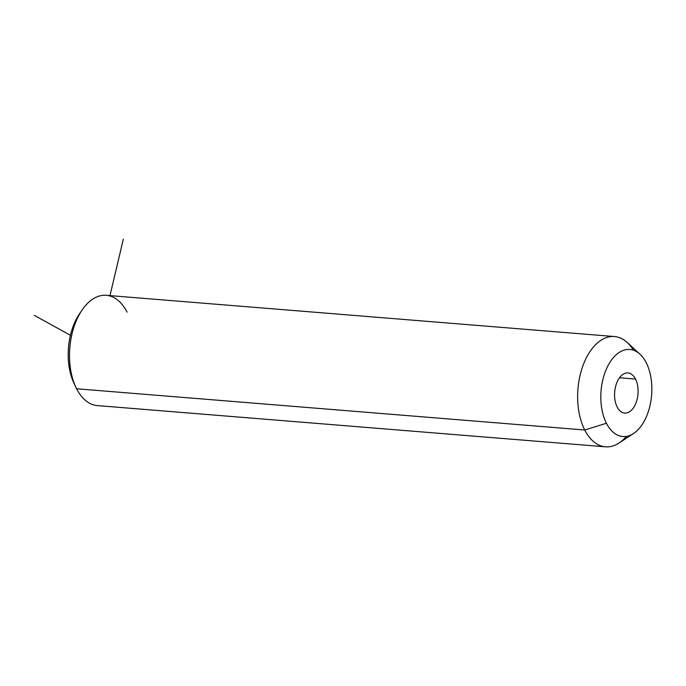 <?xml version="1.0" encoding="UTF-8"?>
<svg xmlns="http://www.w3.org/2000/svg" width="686" height="686" viewBox="0 0 686 686"><rect width="100%" height="100%" fill="white"/><g stroke="black" fill="none" stroke-linecap="round" stroke-linejoin="round"><path stroke-width="1.03" d="M80.802 312.01A49.495 28.743 94.6 0 0 74.534 384.357M127.073 312.147A55.317 32.122 94.6 0 0 82.131 309.961A55.317 32.122 94.6 0 0 75.863 387.247A55.317 32.122 94.6 0 0 76.609 388.773L584.729 429.993A55.317 32.122 94.6 0 0 605.489 446.818A55.317 32.122 94.6 0 0 626.447 436.382M75.863 387.247L73.874 382.994A49.495 28.743 -85.4 0 1 79.482 313.845L82.131 309.961M605.489 446.818L97.361 405.598A55.317 32.122 -85.4 0 1 76.609 388.773A55.317 32.122 -85.4 0 1 73.736 327.685A55.317 32.122 -85.4 0 1 106.313 295.323L614.433 336.543A55.317 32.122 94.6 0 0 581.857 368.905A55.317 32.122 94.6 0 0 584.729 429.993L76.609 388.773M633.435 350.22A55.317 32.122 94.6 0 0 614.433 336.543M633.521 433.518L619.072 442.993A55.317 32.122 -85.4 0 1 584.729 429.993L606.407 423.253A43.672 25.365 94.6 0 0 633.521 433.518A43.672 25.365 94.6 0 0 646.246 362.757A43.672 25.365 94.6 0 0 639.961 354.182A43.672 25.365 94.6 0 0 607.299 367.07A43.672 25.365 94.6 0 0 606.407 423.253L584.729 429.993A55.317 32.122 -85.4 0 1 585.853 358.821A55.317 32.122 -85.4 0 1 627.227 342.503L639.961 354.182M646.246 362.757A43.672 25.365 -85.4 0 1 642.285 424.377A43.672 25.365 -85.4 0 1 606.407 423.253A43.672 25.365 -85.4 0 1 610.369 361.633A43.672 25.365 -85.4 0 1 646.246 362.757M617.143 406.952A20.143 11.696 94.6 0 0 633.692 407.475A20.143 11.696 94.6 0 0 635.519 379.058A20.143 11.696 94.6 0 0 618.969 378.543A20.143 11.696 94.6 0 0 617.143 406.952A20.143 11.696 -85.4 0 1 616.097 384.717A20.143 11.696 -85.4 0 1 627.956 372.935A20.143 11.696 -85.4 0 1 635.519 379.058A20.143 11.696 -85.4 0 1 636.565 401.301A20.143 11.696 -85.4 0 1 624.706 413.083A20.143 11.696 -85.4 0 1 617.143 406.952M619.509 377.763L635.519 379.058L619.509 377.763M109.983 295.615L123.326 239.182M70.418 335.308L34.3 315.328"/></g></svg>
